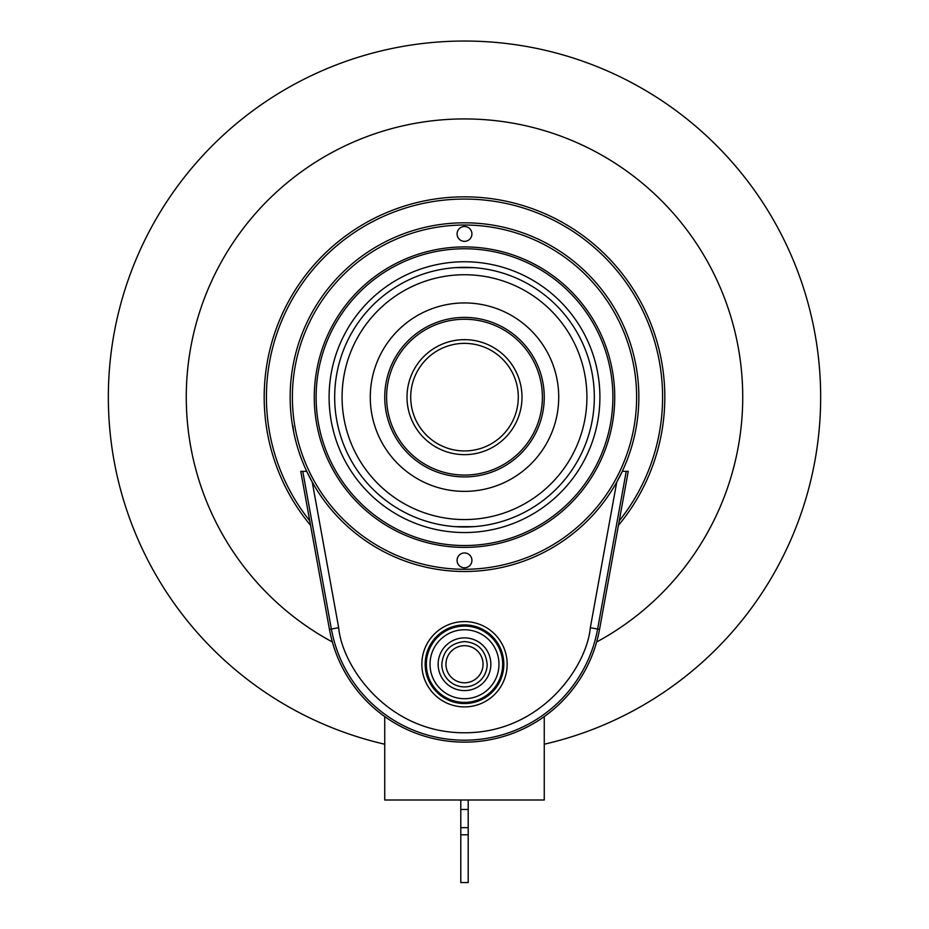 <?xml version="1.0" encoding="UTF-8"?>
<svg xmlns="http://www.w3.org/2000/svg" width="929" height="929" viewBox="0 0 929 929"><rect width="100%" height="100%" fill="white"/><g stroke="black" fill="none" stroke-linecap="round" stroke-linejoin="round"><path stroke-width="1.39" d="M384.745 744.222A356.109 356.109 0 0 1 464.5 41.039A356.109 356.109 0 0 1 544.255 744.222M332.361 641.985A278.212 278.212 0 0 1 464.5 118.935A278.212 278.212 0 0 1 596.639 641.985M310.565 525.338A200.316 200.316 0 0 1 464.5 196.843A200.316 200.316 0 0 1 618.435 525.338M619.248 520.809A198.086 198.086 0 0 0 464.5 199.061A198.086 198.086 0 0 0 309.752 520.809M544.255 716.584L544.255 800.008L384.745 800.008L384.745 716.584M460.796 800.008L460.796 882.55L468.204 882.55L468.204 800.008M376.953 547.924L377.882 548.47M552.047 547.924L551.443 548.273M531.446 558.132L529.785 558.817M329.458 629.397A137.248 137.248 0 0 0 599.542 629.397L628.236 471.34L622.279 471.34L616.751 482.105L590.321 627.725C586.733 666.848 541.119 732.969 464.5 732.772C387.881 732.969 342.267 666.848 338.679 627.725L312.249 482.105L306.721 471.34L300.764 471.34L329.458 629.397L338.679 627.725M306.721 471.34L302.761 471.34L331.386 629.049A135.286 135.286 0 0 0 597.614 629.049L590.321 627.725M599.542 629.397L597.614 629.049L626.239 471.34L622.279 471.34M441.821 664.235C443.191 650.59 450.751 643.031 464.5 641.567C478.04 642.74 485.6 650.288 487.179 664.235A22.679 22.679 0 0 1 464.5 686.914A22.679 22.679 0 0 1 441.821 664.235M464.5 645.69A18.545 18.545 0 0 1 483.045 664.235A18.545 18.545 0 0 1 464.5 682.792A18.545 18.545 0 0 1 445.955 664.235A18.545 18.545 0 0 1 464.5 645.69M464.5 625.658A38.577 38.577 0 0 0 425.923 664.235A38.577 38.577 0 0 0 464.5 702.823A38.577 38.577 0 0 0 503.077 664.235A38.577 38.577 0 0 0 464.5 625.658M464.5 624.915A39.32 39.32 0 0 1 503.82 664.235A39.32 39.32 0 0 1 464.5 703.555A39.32 39.32 0 0 1 425.18 664.235A39.32 39.32 0 0 1 464.5 624.915A39.32 39.32 0 0 0 425.18 664.235A39.32 39.32 0 0 0 464.5 703.555A39.32 39.32 0 0 0 503.82 664.235A39.32 39.32 0 0 0 464.5 624.915M464.5 621.582A42.664 42.664 0 0 0 421.836 664.235A42.664 42.664 0 0 0 464.5 706.899A42.664 42.664 0 0 0 507.164 664.235A42.664 42.664 0 0 0 464.5 621.582M455.222 223.053L457.939 222.925L455.222 223.053M473.778 571.254L471.061 571.381L473.778 571.254M457.939 571.381L455.222 571.254L457.939 571.381M416.273 564.704L417.214 564.971M507.722 566.063L511.066 565.169M512.727 564.704L511.786 564.971M421.278 566.063L417.144 564.948M290.661 410.421L290.452 407.285M291.404 417.969L291.241 416.61M290.254 402.977L290.208 401.653M292.89 425.749L293.564 431.497M293.68 432.055L293.843 432.833L293.68 432.055M295.352 439.429L294.632 436.398M290.15 397.914L290.173 394.361M302.041 333.894L302.424 332.907M302.413 332.919L302.935 331.618M293.459 363.378L293.61 362.577M294.365 359.047L294.795 357.212M292.589 368.128L292.763 367.083M291.241 377.697L291.625 374.584M290.556 385.256L290.661 383.886M290.405 387.834L290.463 386.789M346.772 268.562L348.096 267.355M290.661 383.782L290.8 382.167M290.254 403.058L290.208 401.328M291.23 416.506L291.056 414.891M345.565 269.665L344.229 270.943M407.007 397.159A57.493 57.493 0 0 1 464.5 339.654A57.493 57.493 0 0 1 521.993 397.159A57.493 57.493 0 0 1 464.5 454.653A57.493 57.493 0 0 1 407.007 397.159M518.289 397.159A53.789 53.789 0 0 0 464.5 343.37A53.789 53.789 0 0 0 410.711 397.159A53.789 53.789 0 0 0 464.5 450.937A53.789 53.789 0 0 0 518.289 397.159M386.603 397.159A77.897 77.897 0 0 0 464.5 475.056A77.897 77.897 0 0 0 542.397 397.159A77.897 77.897 0 0 0 464.5 319.251A77.897 77.897 0 0 0 386.603 397.159M314.269 397.159A150.231 150.231 0 0 0 464.5 547.39A150.231 150.231 0 0 0 614.731 397.159A150.231 150.231 0 0 0 464.5 246.917A150.231 150.231 0 0 0 314.269 397.159M599.902 397.159A135.402 135.402 0 0 0 464.5 261.757A135.402 135.402 0 0 0 329.098 397.159A135.402 135.402 0 0 0 464.5 532.549A135.402 135.402 0 0 0 599.902 397.159M334.672 397.159A129.828 129.828 0 0 1 464.5 267.32A129.828 129.828 0 0 1 594.328 397.159A129.828 129.828 0 0 1 464.5 526.987A129.828 129.828 0 0 1 334.672 397.159L334.684 394.918M342.081 397.159A122.419 122.419 0 0 0 464.5 519.566A122.419 122.419 0 0 0 586.919 397.159A122.419 122.419 0 0 0 464.5 274.74A122.419 122.419 0 0 0 342.081 397.159M473.778 267.657L455.222 267.657L473.778 267.657M455.222 526.65L473.778 526.65L455.222 526.65M544.255 397.159A79.755 79.755 0 0 0 464.5 317.404A79.755 79.755 0 0 0 384.745 397.159A79.755 79.755 0 0 0 464.5 476.914A79.755 79.755 0 0 0 544.255 397.159M370.276 397.159A94.224 94.224 0 0 0 464.5 491.371A94.224 94.224 0 0 0 558.724 397.159A94.224 94.224 0 0 0 464.5 302.935A94.224 94.224 0 0 0 370.276 397.159M471.92 233.934A7.42 7.42 0 0 0 464.5 226.513A7.42 7.42 0 0 0 457.08 233.934A7.42 7.42 0 0 0 464.5 241.354A7.42 7.42 0 0 0 471.92 233.934M471.92 560.373A7.42 7.42 0 0 0 464.5 552.952A7.42 7.42 0 0 0 457.08 560.373A7.42 7.42 0 0 0 464.5 567.793A7.42 7.42 0 0 0 471.92 560.373M292.38 397.159A172.12 172.12 0 0 0 464.5 569.28A172.12 172.12 0 0 0 636.62 397.159A172.12 172.12 0 0 0 464.5 225.027A172.12 172.12 0 0 0 292.38 397.159M638.85 397.159A174.35 174.35 0 0 1 464.5 571.498A174.35 174.35 0 0 1 290.15 397.159A174.35 174.35 0 0 1 464.5 222.809A174.35 174.35 0 0 1 638.85 397.159M316.115 397.159A148.385 148.385 0 0 1 464.5 248.775A148.385 148.385 0 0 1 612.885 397.159A148.385 148.385 0 0 1 464.5 545.532A148.385 148.385 0 0 1 316.115 397.159M460.796 834.788L468.204 834.788M460.796 827.669L468.204 827.669M460.796 809.461L468.204 809.461M464.5 637.886A26.36 26.36 0 0 1 490.86 664.235A26.36 26.36 0 0 1 464.5 690.595A26.36 26.36 0 0 1 438.14 664.235A26.36 26.36 0 0 1 464.5 637.886M498.978 664.235A34.478 34.478 0 0 0 464.5 629.757A34.478 34.478 0 0 0 430.022 664.235A34.478 34.478 0 0 0 464.5 698.713A34.478 34.478 0 0 0 498.978 664.235M464.5 626.076A38.159 38.159 0 0 1 502.659 664.235A38.159 38.159 0 0 1 464.5 702.405A38.159 38.159 0 0 1 426.341 664.235A38.159 38.159 0 0 1 464.5 626.076"/></g></svg>
